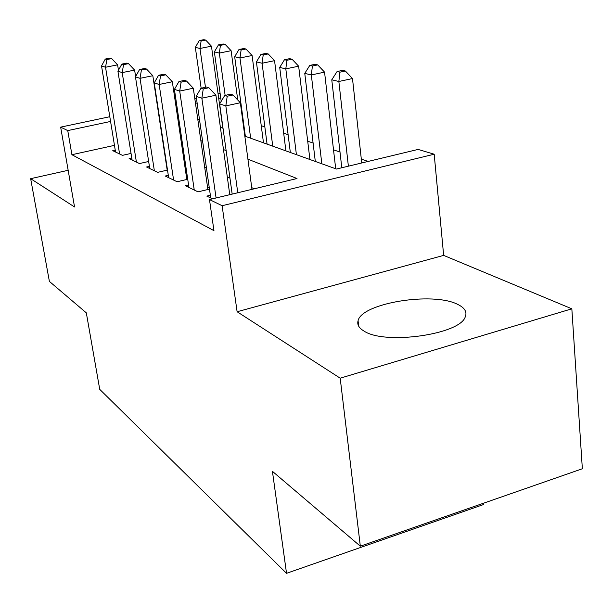 <?xml version="1.0" encoding="UTF-8"?>
<svg xmlns="http://www.w3.org/2000/svg" width="613" height="613" viewBox="0 0 613 613"><rect width="100%" height="100%" fill="white"/><g stroke="black" fill="none" stroke-linecap="round" stroke-linejoin="round"><path stroke-width="0.92" d="M457.589 304.347C432.793 291.504 361.601 303.136 358.069 320.745C356.942 324.691 359.019 328.185 364.283 331.235C385.163 345.035 459.719 334.514 465.213 317.005C467.328 312.009 464.784 307.787 457.589 304.347M244.825 136.124L336.453 169.042L418.12 149.419L434.188 154.215L222.121 205.715L209.477 199.562L297.014 178.521L247.92 159.188M443.651 255.391L237.108 311.741L340.192 378.183L360.329 546.183L582.35 468.753L571.837 308.814L443.651 255.391L434.188 154.215M483.412 503.258L483.527 504.545L286.532 573.316L99.727 389.355L86.318 312.852L49.385 281.405L30.65 178.682L74.541 206.972L60.656 127.136L109.796 116.715M368.145 161.426L361.318 159.15M340 152.024L333.518 149.856M313.097 143.028L307.703 141.228M288.11 134.684L283.673 133.197M264.847 126.906L261.253 125.703M243.123 119.642L242.587 119.466M340.192 378.183L571.837 308.814M68.158 170.291L30.65 178.682M210.366 195.256L206.826 196.106L212.481 198.842M188.566 184.934L185.287 185.708L198.022 191.854L209.485 189.133M168.307 175.326L165.257 176.031L177.103 181.754L187.731 179.272M149.419 166.361L146.576 167.004L157.633 172.345L167.51 170.077M131.764 157.978L129.121 158.575L139.458 163.564L148.653 161.487M114.462 145.358L71.913 154.714L213.952 230.657L209.477 199.562M254.341 188.781L251.744 187.647M229.959 178.145L227.308 176.996M206.435 167.893L204.665 167.127M184.643 158.392L183.632 157.955M115.244 150.124L112.761 150.675L122.447 155.35L131.044 153.434M187.478 177.532L186.467 177.065M209.286 187.716L207.508 186.888M237.108 311.741L222.121 205.715M71.913 154.714L67.752 130.592L60.656 127.136M360.329 546.183L272.425 471.328L286.532 573.316M176.774 111.666L177.778 112.033M197.769 119.213L199.539 119.849M220.389 127.343L223.04 128.293M220.734 97.942L218.695 98.379M197.118 102.984L195.486 103.336M177.073 107.26L176.146 107.459M175.456 102.785L176.383 102.593M194.819 98.685L196.451 98.333M218.052 93.751L220.098 93.322M110.57 121.451L67.752 130.592M226.136 150.614L223.484 149.564M202.627 141.35L200.857 140.653M180.85 132.776L179.839 132.377M118.462 70.25L117.604 64.848L105.536 67.246L119.589 153.97M106.884 59.545L111.712 58.595L110.087 58.112L105.275 59.055L106.884 59.545L105.536 67.246L101.536 65.959L115.551 152.016M117.604 64.848L111.712 58.595M105.275 59.055L101.536 65.959M222.841 128.224L211.454 46.19L199.976 48.473L195.332 47.37L201.141 88.188M205.462 87.276L199.976 48.473L201.11 41.002L205.7 40.098L203.822 39.684L199.248 40.581L201.11 41.002M195.332 47.37L199.248 40.581M205.7 40.098L211.454 46.19M135.626 76.556L134.622 70.104L122.202 72.595L136.4 162.085M123.558 64.633L128.523 63.645L126.791 63.124L121.841 64.104L123.558 64.633L122.202 72.595L117.926 71.223L132.094 160.008M134.622 70.104L128.523 63.645M121.841 64.104L117.926 71.223M167.196 170.146L152.821 75.721L140.032 78.326L154.361 170.766M141.404 70.066L146.515 69.039L144.66 68.48L139.565 69.507L141.404 70.066L140.032 78.326L135.458 76.855L149.756 168.544M152.821 75.721L146.515 69.039M139.565 69.507L135.458 76.855M186.819 179.486L172.337 81.751L159.15 84.471L173.602 180.061M160.529 75.897L165.801 74.824L163.809 74.227L158.552 75.299L160.529 75.897L159.15 84.471L154.238 82.893L168.659 177.67M172.337 81.751L165.801 74.824M158.552 75.299L154.238 82.893M207.891 189.509L193.31 88.226L179.709 91.069L194.252 190.03M181.088 82.165L186.528 81.039L184.39 80.403L178.965 81.521L181.088 82.165L179.709 91.069L174.421 89.375L188.942 187.471M193.31 88.226L186.528 81.039M178.965 81.521L174.421 89.375M237.752 100.003L231.109 50.695L219.324 53.07L214.366 51.89L221.209 101.321M225.132 95.383L219.324 53.07L220.45 45.347L225.17 44.404L223.163 43.967L218.458 44.902L220.45 45.347M214.366 51.89L218.458 44.902M225.17 44.404L231.109 50.695M263.483 142.829L252.096 55.515L239.974 57.982L234.679 56.718L245.361 136.316M250.656 138.216L239.974 57.982L241.108 49.982L245.951 49.009L243.813 48.534L238.978 49.507L241.108 49.982M234.679 56.718L238.978 49.507M245.951 49.009L252.096 55.515M285.903 150.882L274.555 60.664L262.088 63.239L256.418 61.89L267.076 144.116M272.739 146.155L262.088 63.239L263.207 54.948L268.195 53.936L265.896 53.423L260.923 54.434L263.207 54.948M256.418 61.89L260.923 54.434M268.195 53.936L274.555 60.664M309.917 159.51L298.646 66.189L285.811 68.878L279.72 67.43L290.332 152.476M296.408 154.66L285.811 68.878L286.915 60.273L292.049 59.216L289.589 58.672L284.47 59.729L286.915 60.273M279.72 67.43L284.47 59.729M292.049 59.216L298.646 66.189M229.768 194.681L215.914 95.207L201.869 98.187L216.075 197.976M203.248 88.923L208.864 87.743L206.558 87.046L200.957 88.226L203.248 88.923L201.869 98.187L196.168 96.356L210.757 198.007M215.914 95.207L208.864 87.743M200.957 88.226L196.168 96.356M335.702 168.774L324.553 72.135L311.327 74.947L304.768 73.384L315.304 161.449M321.833 163.794L311.327 74.947L312.415 66.005L317.71 64.894L315.051 64.311L309.78 65.415L312.415 66.005M304.768 73.384L309.78 65.415M317.71 64.894L324.553 72.135M251.974 189.348L240.35 102.754L225.829 105.888L237.767 192.758M227.208 96.226L233.009 94.984L230.511 94.233L224.726 95.467L227.208 96.226L225.829 105.888L219.653 103.903L232.174 194.106M240.35 102.754L233.009 94.984M224.726 95.467L219.653 103.903M361.739 162.966L352.49 78.548L338.851 81.491L331.771 79.805L341.793 167.763M348.383 166.177L338.851 81.491L339.916 72.181L345.372 71.016L342.506 70.388L337.073 71.545L339.916 72.181M331.771 79.805L337.073 71.545M345.372 71.016L352.49 78.548M358.069 320.745L358.697 326.2"/></g></svg>
